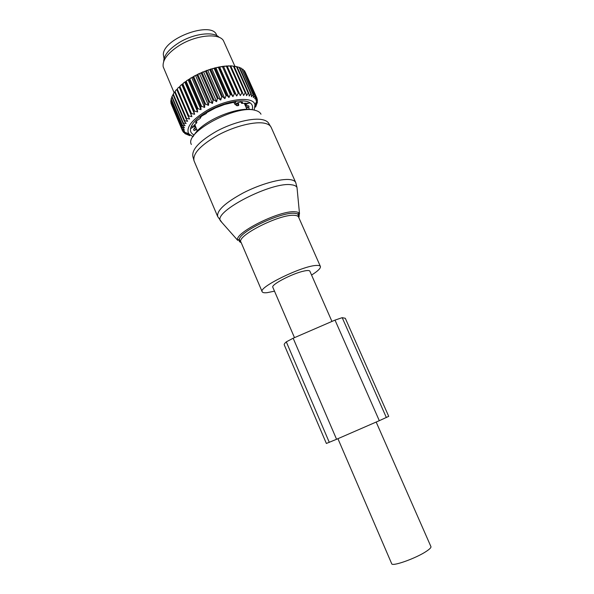 <?xml version="1.0" encoding="UTF-8"?>
<svg xmlns="http://www.w3.org/2000/svg" width="594" height="594" viewBox="0 0 594 594"><rect width="100%" height="100%" fill="white"/><g stroke="black" fill="none" stroke-linecap="round" stroke-linejoin="round"><path stroke-width="0.89" d="M331.949 321.436L309.86 271.168C309.437 270.329 307.425 270.3 303.838 271.087C292.337 273.478 270.693 284.823 272.824 287.266L294.483 337.652M376.173 422.052L430.932 546.629C431.251 547.497 429.804 549.012 426.581 551.173C416.342 558.212 391.914 566.914 391.684 563.699L337.927 438.691M311.568 275.052C317.901 271.072 320.849 268.206 320.404 266.461C320.062 265.659 318.748 265.325 316.461 265.451C302.68 265.6 257.989 287.385 262.184 291.765C262.622 292.671 264.271 292.968 267.122 292.671L274.495 291.164M216.84 35.67L216.58 35.091C212.4 20.582 163.706 38.016 163.32 54.351L164.055 58.613M193.043 136.702L188.662 133.702C185.833 127.458 191.921 119.706 206.942 110.454C227.324 98.433 253.801 95.797 254.967 104.893L257.469 100.052L256.541 103.326L257.38 102.302L255.695 106.816M256.467 101.359L257.046 98.374L245.337 72.334M204.64 107.477L201.618 106.289L200.824 106.772L201.017 109.682L188.224 79.99L190.897 77.911L191.803 77.755L204.64 107.477L204.715 104.499L205.554 104.039L208.479 105.39L208.806 102.361L209.682 101.93L212.474 103.438L213.046 100.379L213.951 99.985L216.58 101.648L217.382 98.589L218.295 98.24L220.73 100.059L221.74 97.008L222.646 96.703L224.881 98.686L226.069 95.656L226.96 95.411L228.957 97.535L230.301 94.565L231.17 94.364L232.922 96.636L234.392 93.733L235.224 93.592L236.709 95.998L238.276 93.176L239.055 93.095L240.273 95.619L241.907 92.902L242.627 92.879L243.57 95.508L245.233 92.902L245.886 92.939L246.562 95.656L248.225 93.184L248.804 93.273L249.198 96.072L250.831 93.733L251.329 93.882L251.47 96.74L253.044 94.543L253.452 94.743L253.334 97.639L254.826 95.597L255.138 95.849L254.789 98.775L256.163 96.881L255.806 100.111L257.046 98.374M254.967 104.893L254.173 110.135M173.025 94.661L171.777 96.963L183.093 123.545L183.323 123.084L171.993 96.48M173.002 94.595L174.257 92.404L173.002 94.595L184.378 121.287L184.697 120.797L173.314 94.09M174.695 92.174L174.257 92.404M174.681 92.137L176.084 89.976L174.681 92.137L186.115 118.926L186.531 118.421L175.089 91.61M176.812 89.649L176.084 89.976M176.797 89.62L178.334 87.518L176.797 89.62L188.291 116.498L188.803 115.986L177.294 89.085M201.017 109.682L197.928 108.635L197.193 109.14L197.661 111.962L194.535 111.063L193.867 111.575L194.609 114.3L191.476 113.521L190.882 114.033L191.899 116.647L179.262 87.14L178.334 87.518M179.262 87.14L180.97 85.046L179.336 87.08L190.882 114.033M194.609 114.3L181.913 84.719L180.97 85.046M181.913 84.719L183.969 82.596L182.261 84.548L193.867 111.575M197.661 111.962L184.912 82.321L183.969 82.596M184.912 82.321L187.296 80.212L185.543 82.061L197.193 109.14M188.224 79.99L187.296 80.212M191.803 77.755L194.728 75.742L193.807 76.886L205.554 104.039M208.479 105.39L195.597 75.646L194.728 75.742M195.597 75.646L198.745 73.723L197.906 74.77L209.682 101.93M212.474 103.438L199.554 73.686L198.745 73.723M199.554 73.686L202.881 71.881L202.138 72.832L213.951 99.985M216.58 101.648L203.631 71.919L202.881 71.881M203.631 71.919L207.091 70.255L206.46 71.102L218.295 98.24M220.73 100.059L207.766 70.352L207.091 70.255M207.766 70.352L211.301 68.859L210.803 69.602L222.646 96.703M224.881 98.686L211.902 69.015L211.301 68.859M211.902 69.015L215.466 67.709L215.11 68.355L226.96 95.411M228.957 97.535L215.978 67.924L215.466 67.709M215.978 67.924L219.528 66.818L219.312 67.374L231.17 94.364M232.922 96.636L219.528 66.818M219.936 67.1L223.426 66.209L235.224 93.592M236.709 95.998L223.426 66.209M223.738 66.535L227.108 65.875L239.055 93.095M240.273 95.619L227.108 65.875M227.316 66.253L230.539 65.823L234.095 66.305L245.886 92.939M234.118 66.342L237.043 66.751L248.804 93.273M237.073 66.818L239.612 67.478L251.329 93.882M249.398 109.341L248.455 107.21M256.051 105.984L255.264 104.195M255.554 107.12L255.13 106.17M256.259 105.168L255.539 103.549M257.447 101.893L257.202 101.351M256.541 103.326L256.081 102.279M257.469 100.052L257.061 99.131M256.385 97.178L244.572 70.82L256.163 96.881M243.867 70.486L244.572 70.82M255.138 95.849L243.184 69.409L254.826 95.597M241.981 68.926L243.184 69.409M253.452 94.743L241.357 68.236L253.044 94.543M239.694 67.664L241.357 68.236M250.831 93.733L239.107 67.3M248.225 93.184L236.457 66.639L237.043 66.751M234.578 66.179L236.457 66.639M245.233 92.902L233.435 66.246L234.095 66.305M231.556 65.867L233.435 66.246M242.627 92.879L230.806 66.142L230.078 66.142L241.907 92.902M228.222 65.823L230.078 66.142M238.276 93.176L226.433 66.328L227.22 66.261M224.614 66.068L226.433 66.328M234.392 93.733L222.535 66.803L223.374 66.677M220.782 66.595L222.535 66.803M230.301 94.565L218.444 67.56L219.312 67.374M216.765 67.397L218.444 67.56M226.069 95.656L214.211 68.592L215.11 68.355M212.63 68.466L214.211 68.592M221.74 97.008L209.897 69.899L210.803 69.602M208.427 69.788L209.897 69.899M217.382 98.589L205.554 71.443L206.46 71.102M204.21 71.347L205.554 71.443M213.046 100.379L201.247 73.218L202.138 72.832M200.044 73.114L201.247 73.218M208.806 102.361L197.037 75.2L197.906 74.77M195.983 75.082L197.037 75.2M204.715 104.499L192.976 77.354L193.807 76.886M192.092 77.213L192.976 77.354M191.899 116.647L188.803 115.986M186.531 118.421L189.568 118.978L188.291 116.498M184.697 120.797L187.645 121.273L186.115 118.926M183.323 123.084L186.145 123.485L184.378 121.287M189.612 135.566L185.128 133.709L186.449 133.798L183.42 132.247L185.313 132.536L182.64 131.111L184.6 131.066L181.994 129.121L184.318 129.41L181.964 127.272L184.474 127.576L182.276 125.683L182.41 125.252L185.09 125.594L183.093 123.545M194.104 134.927C191.29 133.62 190.095 131.549 190.526 128.712C191.788 123.21 197.654 117.352 208.115 111.137C223.537 102.131 243.919 98.27 250.059 102.851C252.413 104.477 253.111 106.757 252.146 109.697M189.902 135.662L189.493 134.704M188.729 135.254L187.956 133.442M187.994 134.845L187.288 133.197M186.449 133.798L185.996 132.729M184.793 133.479L184.556 132.937M183.42 132.247L183.026 131.319M171.428 104.47L182.484 130.784M182.061 129.485L170.864 102.777M171.079 102.123L170.872 102.777M181.994 129.121L170.842 102.866M181.935 127.673L170.738 101.322L171.221 99.688M181.964 127.272L170.76 100.898M182.276 125.683L171.02 99.213L171.859 97.156M182.41 125.252L171.139 98.753M191.476 113.521L179.923 86.546M181.883 84.266L182.261 84.548M194.535 111.063L182.922 84.021M184.994 81.831L185.543 82.061M197.928 108.635L186.271 81.549M200.824 106.772L189.13 79.648L188.409 79.47M190.897 77.911L189.13 79.648M201.618 106.289L189.917 79.158M174.094 92.649L163.194 66.795C162.296 60.061 167.775 52.888 179.633 45.278C196.28 34.942 218.971 32.826 223.418 40.637L234.875 66.231M219.164 37.355C213.751 31.111 193.778 33.516 179.165 42.582C169 49.042 163.84 55.339 163.699 61.464M248.827 102.183L248.908 103.156M235.239 102.19L235.476 102.717L235.9 102.123L233.167 102.458L224.517 104.492L215.496 107.93L207.076 112.407L206.133 113.603L202.324 115.667L200.156 117.434L200.698 117.486L200.534 117.107M196.77 129.44L194.075 130.576L193.525 129.47L195.641 126.812L194.654 126.47L193.369 127.005L193.77 125.527L196.629 122.965L196.866 122.305L195.441 122.475L196.785 120.768L200.089 118.51L200.698 117.486M192.634 127.391L191.78 125.401M194.075 130.576L193.577 129.418M192.694 127.346L192.345 126.522M197.186 130.42L196.874 130.984M246.406 108.093L249.042 107.024L248.522 105.836M247.498 103.527L247.26 102.992M244.364 103.445L245.359 105.509L248.693 105.829L249.042 107.024M245.166 105.264L247.149 103.957L246.792 103.712L250.059 102.851M240.956 102.057L241.78 103.415L245.871 103.2L246.792 103.712M241.468 103.215L242.634 102.257L240.533 102.027L237.615 102.762M238.083 105.665L236.828 105.695L234.667 104.017L233.932 102.346L234.667 104.017L236.828 105.695L236.62 103.386L234.667 104.017L237.875 103.356L236.62 103.386L236.828 105.695L238.083 105.665L238.729 105.316L238.573 103.616L237.875 103.356L238.083 105.665L237.875 103.356L238.573 103.616L238.729 105.316M345.307 318.287L342.203 317.664L335.016 320.107L379.306 420.686L388.721 416.357L345.307 318.287M293.154 338.231L336.568 439.278L326.373 443.466L284.259 344.884C283.991 344.275 284.675 343.273 286.308 341.862L293.154 338.231L335.016 320.107M336.568 439.278L379.306 420.686M298.775 217.538C299.591 215.763 299.153 214.523 297.446 213.818L298.084 214.523L298.582 217.1C298.114 216.045 296.696 215.451 294.334 215.325C279.967 213.795 236.07 236.011 240.978 242.137L262.184 291.765M298.678 217.322L299.495 213.543L297.446 213.818L294.617 213.298C281.586 211.828 241.32 230.658 239.352 239.055C238.699 240.8 239.308 241.973 241.164 242.582M260.996 114.211C260.12 112.392 258.204 111.108 255.249 110.365C236.412 104.269 183.969 132.603 191.365 144.461M271.213 127.458C270.344 125.468 268.265 124.094 264.983 123.329C255.294 121.065 234.949 126.032 218.206 135.016C200.43 145.24 192.389 153.883 194.082 160.959L192.939 156.794C191.409 149.688 199.384 141.12 216.855 131.088C233.316 122.267 253.259 117.471 262.815 119.758C266.001 120.515 268.043 121.852 268.948 123.775L271.213 127.458L295.767 182.633L297.007 187.489L299.495 213.543C298.916 212.511 297.438 211.924 295.055 211.783C279.871 210.024 233.227 233.472 237.749 240.377L220.389 220.782C213.766 211.316 272.282 181.348 291.424 184.779C294.416 185.12 296.28 186.026 297.007 187.489L297.238 189.887M240.318 242.218L241.075 242.367M295.767 182.633C295.07 181.022 293.139 180.012 289.976 179.611C280.65 178.415 260.328 184.095 243.243 192.909C225.052 202.844 216.535 210.729 217.686 216.565L222.008 222.609M196.421 122.23L196.131 121.555M194.654 126.47L194.134 125.245M195.515 129.782L194.832 128.17M246.725 105.873L247.46 107.521M244.379 103.438L245.151 105.183M245.3 103.297L245.849 104.537M241.431 102.094L241.751 102.814M235.343 102.175L235.521 102.569M244.743 104.329L246.918 109.266M342.203 317.664L386.367 417.56M286.308 341.862L329.306 442.382M298.582 217.1L320.404 266.461M237.749 240.377L239.352 239.055L239.434 240.013L240.978 242.137M193.384 136.189C201.67 120.448 238.261 106.244 252.621 109.801M194.082 160.959L217.686 216.565M188.662 133.702L184.972 132.358M200.601 117.048L200.817 117.553M196.406 121.221L196.866 122.305M194.847 124.703L195.604 126.477M192.619 127.398L191.921 125.757M193.384 126.916L190.526 128.712M195.641 126.804L197.357 130.814"/></g></svg>
